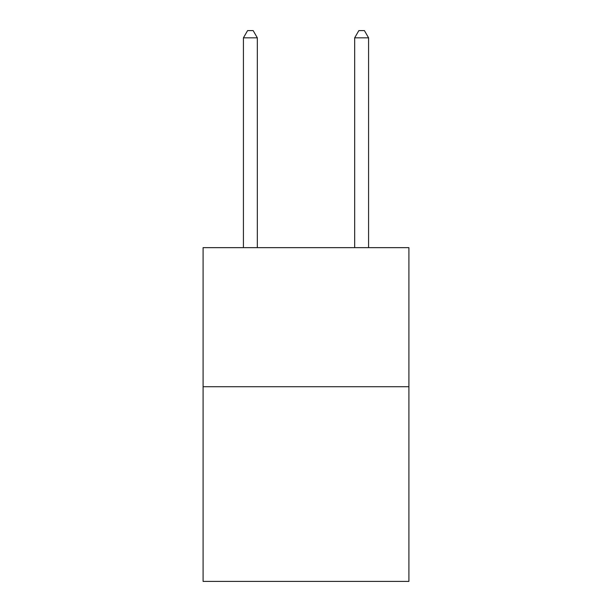 <?xml version="1.0" encoding="UTF-8"?>
<svg xmlns="http://www.w3.org/2000/svg" width="612" height="612" viewBox="0 0 612 612"><rect width="100%" height="100%" fill="white"/><g stroke="black" fill="none" stroke-linecap="round" stroke-linejoin="round"><path stroke-width="0.92" d="M408.908 386.715L408.908 581.4L203.092 581.4L203.092 247.646L408.908 247.646L408.908 386.715L203.092 386.715M368.577 247.646L368.577 37.829L354.669 37.829L354.669 247.646M354.669 37.829L358.846 30.6L364.408 30.6L368.577 37.829M257.331 247.646L257.331 37.829L243.423 37.829L243.423 247.646M243.423 37.829L247.592 30.6L253.154 30.6L257.331 37.829"/></g></svg>
